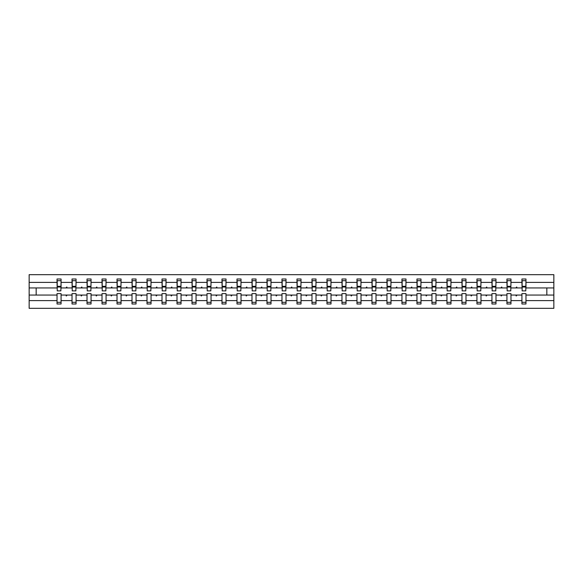 <?xml version="1.0" encoding="UTF-8"?>
<svg xmlns="http://www.w3.org/2000/svg" width="583" height="583" viewBox="0 0 583 583"><rect width="100%" height="100%" fill="white"/><g stroke="black" fill="none" stroke-linecap="round" stroke-linejoin="round"><path stroke-width="0.87" d="M521.931 300.609L510.978 300.609L510.978 293.613L506.933 293.613L506.933 300.609L495.98 300.609L495.98 293.613L491.943 293.613L491.943 300.609L480.982 300.609L480.982 293.613L476.945 293.613L476.945 300.609L465.985 300.609L465.985 293.613L461.947 293.613L461.947 300.609L450.987 300.609L450.987 293.613L446.95 293.613L446.95 300.609L435.989 300.609L435.989 293.613L431.952 293.613L431.952 300.609L420.992 300.609L420.992 293.613L416.954 293.613L416.954 300.609L405.994 300.609L405.994 293.613L401.957 293.613L401.957 300.609L390.996 300.609L390.996 293.613L386.959 293.613L386.959 300.609L375.999 300.609L375.999 293.613L371.961 293.613L371.961 300.609L361.008 300.609L361.008 293.613L356.971 293.613L356.971 300.609L346.011 300.609L346.011 293.613L341.973 293.613L341.973 300.609L331.013 300.609L331.013 293.613L326.976 293.613L326.976 300.609L316.015 300.609L316.015 293.613L311.978 293.613L311.978 300.609L301.017 300.609L301.017 293.613L296.98 293.613L296.98 300.609L286.02 300.609L286.02 293.613L281.983 293.613L281.983 300.609L271.022 300.609L271.022 293.613L266.985 293.613L266.985 300.609L256.024 300.609L256.024 293.613L251.987 293.613L251.987 300.609L241.027 300.609L241.027 293.613L236.989 293.613L236.989 300.609L226.029 300.609L226.029 293.613L221.992 293.613L221.992 300.609L211.039 300.609L211.039 293.613L207.001 293.613L207.001 300.609L196.041 300.609L196.041 293.613L192.004 293.613L192.004 300.609L181.043 300.609L181.043 293.613L177.006 293.613L177.006 300.609L166.046 300.609L166.046 293.613L162.008 293.613L162.008 300.609L151.048 300.609L151.048 293.613L147.011 293.613L147.011 300.609L136.05 300.609L136.05 293.613L132.013 293.613L132.013 300.609L121.053 300.609L121.053 293.613L117.015 293.613L117.015 300.609L106.055 300.609L106.055 293.613L102.018 293.613L102.018 300.609L91.057 300.609L91.057 293.613L87.02 293.613L87.02 300.609L76.067 300.609L76.067 293.613L72.022 293.613L72.022 295.056L61.069 295.056L61.069 293.613L57.032 293.613L57.032 300.609L29.15 300.609L29.15 308.327L553.85 308.327L553.85 300.609L525.968 300.609L525.968 303.998L521.931 303.998L521.931 295.056L515.86 295.056L516.21 296.018L517.041 295.056M525.968 300.609L525.968 293.613L521.931 293.613L521.931 295.056M553.85 300.609L553.85 287.944L525.968 287.944L525.968 279.002L521.931 279.002L521.931 282.391L510.978 282.391L510.781 289.387M522.128 289.387L521.931 282.391M506.933 300.609L506.933 303.998L510.978 303.998L510.978 300.609M510.978 282.391L510.978 279.002L506.933 279.002L506.933 282.391L495.98 282.391L495.783 289.387M507.13 289.387L506.933 282.391M491.943 300.609L491.943 303.998L495.98 303.998L495.98 300.609M495.98 282.391L495.98 279.002L491.943 279.002L491.943 282.391L480.982 282.391L480.786 289.387M492.132 289.387L491.943 282.391M476.945 300.609L476.945 303.998L480.982 303.998L480.982 300.609M480.982 282.391L480.982 279.002L476.945 279.002L476.945 282.391L465.985 282.391L465.788 289.387M477.134 289.387L476.945 282.391M461.947 300.609L461.947 303.998L465.985 303.998L465.985 300.609M465.985 282.391L465.985 279.002L461.947 279.002L461.947 282.391L450.987 282.391L450.797 289.387M462.137 289.387L461.947 282.391M446.95 300.609L446.95 303.998L450.987 303.998L450.987 300.609M450.987 282.391L450.987 279.002L446.95 279.002L446.95 282.391L435.989 282.391L435.8 289.387M447.139 289.387L446.95 282.391M431.952 300.609L431.952 303.998L435.989 303.998L435.989 300.609M435.989 282.391L435.989 279.002L431.952 279.002L431.952 282.391L420.992 282.391L420.802 289.387M432.141 289.387L431.952 282.391M416.954 300.609L416.954 303.998L420.992 303.998L420.992 300.609M420.992 282.391L420.992 279.002L416.954 279.002L416.954 282.391L405.994 282.391L405.804 289.387M417.144 289.387L416.954 282.391M401.957 300.609L401.957 303.998L405.994 303.998L405.994 300.609M405.994 282.391L405.994 279.002L401.957 279.002L401.957 282.391L390.996 282.391L390.807 289.387M402.153 289.387L401.957 282.391M386.959 300.609L386.959 303.998L390.996 303.998L390.996 300.609M390.996 282.391L390.996 279.002L386.959 279.002L386.959 282.391L375.999 282.391L375.809 289.387M387.156 289.387L386.959 282.391M371.961 300.609L371.961 303.998L375.999 303.998L375.999 300.609M375.999 282.391L375.999 279.002L371.961 279.002L371.961 282.391L361.008 282.391L360.811 289.387M372.158 289.387L371.961 282.391M356.971 300.609L356.971 303.998L361.008 303.998L361.008 300.609M361.008 282.391L361.008 279.002L356.971 279.002L356.971 282.391L346.011 282.391L345.814 289.387M357.16 289.387L356.971 282.391M341.973 300.609L341.973 303.998L346.011 303.998L346.011 300.609M346.011 282.391L346.011 279.002L341.973 279.002L341.973 282.391L331.013 282.391L330.816 289.387M342.163 289.387L341.973 282.391M326.976 300.609L326.976 303.998L331.013 303.998L331.013 300.609M331.013 282.391L331.013 279.002L326.976 279.002L326.976 282.391L316.015 282.391L315.818 289.387M327.165 289.387L326.976 282.391M311.978 300.609L311.978 303.998L316.015 303.998L316.015 300.609M316.015 282.391L316.015 279.002L311.978 279.002L311.978 282.391L301.017 282.391L300.828 289.387M312.167 289.387L311.978 282.391M296.98 300.609L296.98 303.998L301.017 303.998L301.017 300.609M301.017 282.391L301.017 279.002L296.98 279.002L296.98 282.391L286.02 282.391L285.83 289.387M297.17 289.387L296.98 282.391M281.983 300.609L281.983 303.998L286.02 303.998L286.02 300.609M286.02 282.391L286.02 279.002L281.983 279.002L281.983 282.391L271.022 282.391L270.833 289.387M282.172 289.387L281.983 282.391M266.985 300.609L266.985 303.998L271.022 303.998L271.022 300.609M271.022 282.391L271.022 279.002L266.985 279.002L266.985 282.391L256.024 282.391L255.835 289.387M267.182 289.387L266.985 282.391M251.987 300.609L251.987 303.998L256.024 303.998L256.024 300.609M256.024 282.391L256.024 279.002L251.987 279.002L251.987 282.391L241.027 282.391L240.837 289.387M252.184 289.387L251.987 282.391M236.989 300.609L236.989 303.998L241.027 303.998L241.027 300.609M241.027 282.391L241.027 279.002L236.989 279.002L236.989 282.391L226.029 282.391L225.84 289.387M237.186 289.387L236.989 282.391M221.992 300.609L221.992 303.998L226.029 303.998L226.029 300.609M226.029 282.391L226.029 279.002L221.992 279.002L221.992 282.391L211.039 282.391L210.842 289.387M222.189 289.387L221.992 282.391M207.001 300.609L207.001 303.998L211.039 303.998L211.039 300.609M211.039 282.391L211.039 279.002L207.001 279.002L207.001 282.391L196.041 282.391L195.844 289.387M207.191 289.387L207.001 282.391M192.004 300.609L192.004 303.998L196.041 303.998L196.041 300.609M196.041 282.391L196.041 279.002L192.004 279.002L192.004 282.391L181.043 282.391L180.847 289.387M192.193 289.387L192.004 282.391M177.006 300.609L177.006 303.998L181.043 303.998L181.043 300.609M181.043 282.391L181.043 279.002L177.006 279.002L177.006 282.391L166.046 282.391L165.856 289.387M177.196 289.387L177.006 282.391M162.008 300.609L162.008 303.998L166.046 303.998L166.046 300.609M166.046 282.391L166.046 279.002L162.008 279.002L162.008 282.391L151.048 282.391L150.859 289.387M162.198 289.387L162.008 282.391M147.011 300.609L147.011 303.998L151.048 303.998L151.048 300.609M151.048 282.391L151.048 279.002L147.011 279.002L147.011 282.391L136.05 282.391L135.861 289.387M147.2 289.387L147.011 282.391M132.013 300.609L132.013 303.998L136.05 303.998L136.05 300.609M136.05 282.391L136.05 279.002L132.013 279.002L132.013 282.391L121.053 282.391L120.863 289.387M132.203 289.387L132.013 282.391M117.015 300.609L117.015 303.998L121.053 303.998L121.053 300.609M121.053 282.391L121.053 279.002L117.015 279.002L117.015 282.391L106.055 282.391L105.866 289.387M117.212 289.387L117.015 282.391M102.018 300.609L102.018 303.998L106.055 303.998L106.055 300.609M106.055 282.391L106.055 279.002L102.018 279.002L102.018 282.391L91.057 282.391L90.868 289.387M102.214 289.387L102.018 282.391M87.02 300.609L87.02 303.998L91.057 303.998L91.057 300.609M91.057 282.391L91.057 279.002L87.02 279.002L87.02 282.391L76.067 282.391L75.87 289.387M87.217 289.387L87.02 282.391M76.067 300.609L76.067 303.998L72.022 303.998L72.022 295.056M76.067 282.391L76.067 279.002L72.022 279.002L72.022 282.391L61.069 282.391L61.069 279.002L57.032 279.002L57.032 282.391L29.15 282.391L29.15 274.673L553.85 274.673L553.85 282.391L525.968 282.391M72.219 289.387L72.022 282.391M57.032 300.609L57.032 303.998L61.069 303.998L61.069 295.056M57.221 289.387L57.032 282.391M525.968 287.944L525.779 289.387M72.022 300.609L61.069 300.609M515.86 295.056L510.978 295.056M521.931 287.944L517.041 287.944L516.691 286.982L515.86 287.944L510.978 287.944M515.86 287.944L517.041 287.944M500.87 295.056L501.22 296.018L502.05 295.056L495.98 295.056M506.933 295.056L502.05 295.056M506.933 287.944L502.05 287.944L501.701 286.982L500.87 287.944L495.98 287.944M500.87 287.944L502.05 287.944M485.872 295.056L486.222 296.018L487.053 295.056L480.982 295.056M491.943 295.056L487.053 295.056M491.943 287.944L487.053 287.944L486.703 286.982L485.872 287.944L480.982 287.944M485.872 287.944L487.053 287.944M470.875 295.056L471.224 296.018L472.055 295.056L465.985 295.056M476.945 295.056L472.055 295.056M476.945 287.944L472.055 287.944L471.705 286.982L470.875 287.944L465.985 287.944M470.875 287.944L472.055 287.944M455.877 295.056L456.227 296.018L457.057 295.056L450.987 295.056M461.947 295.056L457.057 295.056M461.947 287.944L457.057 287.944L456.708 286.982L455.877 287.944L450.987 287.944M455.877 287.944L457.057 287.944M440.879 295.056L441.229 296.018L442.06 295.056L435.989 295.056M446.95 295.056L442.06 295.056M446.95 287.944L442.06 287.944L441.71 286.982L440.879 287.944L435.989 287.944M440.879 287.944L442.06 287.944M425.882 295.056L426.231 296.018L427.062 295.056L420.992 295.056M431.952 295.056L427.062 295.056M431.952 287.944L427.062 287.944L426.712 286.982L425.882 287.944L420.992 287.944M425.882 287.944L427.062 287.944M410.884 295.056L411.234 296.018L412.064 295.056L405.994 295.056M416.954 295.056L412.064 295.056M416.954 287.944L412.064 287.944L411.715 286.982L410.884 287.944L405.994 287.944M410.884 287.944L412.064 287.944M395.886 295.056L396.236 296.018L397.067 295.056L390.996 295.056M401.957 295.056L397.067 295.056M401.957 287.944L397.067 287.944L396.717 286.982L395.886 287.944L390.996 287.944M395.886 287.944L397.067 287.944M380.888 295.056L381.238 296.018L382.069 295.056L375.999 295.056M386.959 295.056L382.069 295.056M386.959 287.944L382.069 287.944L381.719 286.982L380.888 287.944L375.999 287.944M380.888 287.944L382.069 287.944M365.891 295.056L366.248 296.018L367.071 295.056L361.008 295.056M371.961 295.056L367.071 295.056M371.961 287.944L367.071 287.944L366.722 286.982L365.891 287.944L361.008 287.944M365.891 287.944L367.071 287.944M350.9 295.056L351.25 296.018L352.081 295.056L346.011 295.056M356.971 295.056L352.081 295.056M356.971 287.944L352.081 287.944L351.731 286.982L350.9 287.944L346.011 287.944M350.9 287.944L352.081 287.944M335.903 295.056L336.253 296.018L337.083 295.056L331.013 295.056M341.973 295.056L337.083 295.056M341.973 287.944L337.083 287.944L336.734 286.982L335.903 287.944L331.013 287.944M335.903 287.944L337.083 287.944M320.905 295.056L321.255 296.018L322.086 295.056L316.015 295.056M326.976 295.056L322.086 295.056M326.976 287.944L322.086 287.944L321.736 286.982L320.905 287.944L316.015 287.944M320.905 287.944L322.086 287.944M305.907 295.056L306.257 296.018L307.088 295.056L301.017 295.056M311.978 295.056L307.088 295.056M311.978 287.944L307.088 287.944L306.738 286.982L305.907 287.944L301.017 287.944M305.907 287.944L307.088 287.944M290.91 295.056L291.26 296.018L292.09 295.056L286.02 295.056M296.98 295.056L292.09 295.056M296.98 287.944L292.09 287.944L291.74 286.982L290.91 287.944L286.02 287.944M290.91 287.944L292.09 287.944M275.912 295.056L276.262 296.018L277.093 295.056L271.022 295.056M281.983 295.056L277.093 295.056M281.983 287.944L277.093 287.944L276.743 286.982L275.912 287.944L271.022 287.944M275.912 287.944L277.093 287.944M260.914 295.056L261.264 296.018L262.095 295.056L256.024 295.056M266.985 295.056L262.095 295.056M266.985 287.944L262.095 287.944L261.745 286.982L260.914 287.944L256.024 287.944M260.914 287.944L262.095 287.944M245.917 295.056L246.266 296.018L247.097 295.056L241.027 295.056M251.987 295.056L247.097 295.056M251.987 287.944L247.097 287.944L246.747 286.982L245.917 287.944L241.027 287.944M245.917 287.944L247.097 287.944M230.919 295.056L231.269 296.018L232.1 295.056L226.029 295.056M236.989 295.056L232.1 295.056M236.989 287.944L232.1 287.944L231.75 286.982L230.919 287.944L226.029 287.944M230.919 287.944L232.1 287.944M215.929 295.056L216.278 296.018L217.109 295.056L211.039 295.056M221.992 295.056L217.109 295.056M221.992 287.944L217.109 287.944L216.752 286.982L215.929 287.944L211.039 287.944M215.929 287.944L217.109 287.944M200.931 295.056L201.281 296.018L202.112 295.056L196.041 295.056M207.001 295.056L202.112 295.056M207.001 287.944L202.112 287.944L201.762 286.982L200.931 287.944L196.041 287.944M200.931 287.944L202.112 287.944M185.933 295.056L186.283 296.018L187.114 295.056L181.043 295.056M192.004 295.056L187.114 295.056M192.004 287.944L187.114 287.944L186.764 286.982L185.933 287.944L181.043 287.944M185.933 287.944L187.114 287.944M170.936 295.056L171.285 296.018L172.116 295.056L166.046 295.056M177.006 295.056L172.116 295.056M177.006 287.944L172.116 287.944L171.766 286.982L170.936 287.944L166.046 287.944M170.936 287.944L172.116 287.944M155.938 295.056L156.288 296.018L157.119 295.056L151.048 295.056M162.008 295.056L157.119 295.056M162.008 287.944L157.119 287.944L156.769 286.982L155.938 287.944L151.048 287.944M155.938 287.944L157.119 287.944M140.94 295.056L141.29 296.018L142.121 295.056L136.05 295.056M147.011 295.056L142.121 295.056M147.011 287.944L142.121 287.944L141.771 286.982L140.94 287.944L136.05 287.944M140.94 287.944L142.121 287.944M125.943 295.056L126.292 296.018L127.123 295.056L121.053 295.056M132.013 295.056L127.123 295.056M132.013 287.944L127.123 287.944L126.773 286.982L125.943 287.944L121.053 287.944M125.943 287.944L127.123 287.944M110.945 295.056L111.295 296.018L112.125 295.056L106.055 295.056M117.015 295.056L112.125 295.056M117.015 287.944L112.125 287.944L111.776 286.982L110.945 287.944L106.055 287.944M110.945 287.944L112.125 287.944M95.947 295.056L96.297 296.018L97.128 295.056L91.057 295.056M102.018 295.056L97.128 295.056M102.018 287.944L97.128 287.944L96.778 286.982L95.947 287.944L91.057 287.944M95.947 287.944L97.128 287.944M80.95 295.056L81.299 296.018L82.13 295.056L76.067 295.056M87.02 295.056L82.13 295.056M87.02 287.944L82.13 287.944L81.78 286.982L80.95 287.944L76.067 287.944M80.95 287.944L82.13 287.944M65.959 295.056L66.309 296.018L67.14 295.056M72.022 287.944L67.14 287.944L66.79 286.982L65.959 287.944L61.069 287.944L61.069 282.391M65.959 287.944L67.14 287.944M61.069 287.944L60.872 289.387M57.032 295.056L29.15 295.056L29.15 282.391M29.15 300.609L29.15 295.056M57.032 287.944L29.15 287.944M553.85 287.944L553.85 282.391M36.168 295.056L36.168 287.944M546.832 287.944L546.832 295.056L525.968 295.056M553.85 295.056L546.832 295.056M57.221 287.033L57.221 280.685L61.069 280.685L60.872 290.873L57.221 290.873L57.221 287.033L60.872 287.033M57.032 302.315L61.069 302.315M72.219 287.033L72.219 280.685L76.067 280.685L75.87 290.873L72.219 290.873L72.219 287.033L75.87 287.033M72.022 302.315L76.067 302.315M87.217 287.033L87.217 280.685L91.057 280.685L90.868 290.873L87.217 290.873L87.217 287.033L90.868 287.033M87.02 302.315L91.057 302.315M102.214 287.033L102.214 280.685L106.055 280.685L105.866 290.873L102.214 290.873L102.214 287.033L105.866 287.033M102.018 302.315L106.055 302.315M117.212 287.033L117.212 280.685L121.053 280.685L120.863 290.873L117.212 290.873L117.212 287.033L120.863 287.033M117.015 302.315L121.053 302.315M132.203 287.033L132.203 280.685L136.05 280.685L135.861 290.873L132.203 290.873L132.203 287.033L135.861 287.033M132.013 302.315L136.05 302.315M147.2 287.033L147.2 280.685L151.048 280.685L150.859 290.873L147.2 290.873L147.2 287.033L150.859 287.033M147.011 302.315L151.048 302.315M162.198 287.033L162.198 280.685L166.046 280.685L165.856 290.873L162.198 290.873L162.198 287.033L165.856 287.033M162.008 302.315L166.046 302.315M177.196 287.033L177.196 280.685L181.043 280.685L180.847 290.873L177.196 290.873L177.196 287.033L180.847 287.033M177.006 302.315L181.043 302.315M192.193 287.033L192.193 280.685L196.041 280.685L195.844 290.873L192.193 290.873L192.193 287.033L195.844 287.033M192.004 302.315L196.041 302.315M207.191 287.033L207.191 280.685L211.039 280.685L210.842 290.873L207.191 290.873L207.191 287.033L210.842 287.033M207.001 302.315L211.039 302.315M222.189 287.033L222.189 280.685L226.029 280.685L225.84 290.873L222.189 290.873L222.189 287.033L225.84 287.033M221.992 302.315L226.029 302.315M237.186 287.033L237.186 280.685L241.027 280.685L240.837 290.873L237.186 290.873L237.186 287.033L240.837 287.033M236.989 302.315L241.027 302.315M252.184 287.033L252.184 280.685L256.024 280.685L255.835 290.873L252.184 290.873L252.184 287.033L255.835 287.033M251.987 302.315L256.024 302.315M267.182 287.033L267.182 280.685L271.022 280.685L270.833 290.873L267.182 290.873L267.182 287.033L270.833 287.033M266.985 302.315L271.022 302.315M282.172 287.033L282.172 280.685L286.02 280.685L285.83 290.873L282.172 290.873L282.172 287.033L285.83 287.033M281.983 302.315L286.02 302.315M297.17 287.033L297.17 280.685L301.017 280.685L300.828 290.873L297.17 290.873L297.17 287.033L300.828 287.033M296.98 302.315L301.017 302.315M312.167 287.033L312.167 280.685L316.015 280.685L315.818 290.873L312.167 290.873L312.167 287.033L315.818 287.033M311.978 302.315L316.015 302.315M327.165 287.033L327.165 280.685L331.013 280.685L330.816 290.873L327.165 290.873L327.165 287.033L330.816 287.033M326.976 302.315L331.013 302.315M342.163 287.033L342.163 280.685L346.011 280.685L345.814 290.873L342.163 290.873L342.163 287.033L345.814 287.033M341.973 302.315L346.011 302.315M357.16 287.033L357.16 280.685L361.008 280.685L360.811 290.873L357.16 290.873L357.16 287.033L360.811 287.033M356.971 302.315L361.008 302.315M372.158 287.033L372.158 280.685L375.999 280.685L375.809 290.873L372.158 290.873L372.158 287.033L375.809 287.033M371.961 302.315L375.999 302.315M387.156 287.033L387.156 280.685L390.996 280.685L390.807 290.873L387.156 290.873L387.156 287.033L390.807 287.033M386.959 302.315L390.996 302.315M402.153 287.033L402.153 280.685L405.994 280.685L405.804 290.873L402.153 290.873L402.153 287.033L405.804 287.033M401.957 302.315L405.994 302.315M417.144 287.033L417.144 280.685L420.992 280.685L420.802 290.873L417.144 290.873L417.144 287.033L420.802 287.033M416.954 302.315L420.992 302.315M432.141 287.033L432.141 280.685L435.989 280.685L435.8 290.873L432.141 290.873L432.141 287.033L435.8 287.033M431.952 302.315L435.989 302.315M447.139 287.033L447.139 280.685L450.987 280.685L450.797 290.873L447.139 290.873L447.139 287.033L450.797 287.033M446.95 302.315L450.987 302.315M462.137 287.033L462.137 280.685L465.985 280.685L465.788 290.873L462.137 290.873L462.137 287.033L465.788 287.033M461.947 302.315L465.985 302.315M477.134 287.033L477.134 280.685L480.982 280.685L480.786 290.873L477.134 290.873L477.134 287.033L480.786 287.033M476.945 302.315L480.982 302.315M492.132 287.033L492.132 280.685L495.98 280.685L495.783 290.873L492.132 290.873L492.132 287.033L495.783 287.033M491.943 302.315L495.98 302.315M507.13 287.033L507.13 280.685L510.978 280.685L510.781 290.873L507.13 290.873L507.13 287.033L510.781 287.033M506.933 302.315L510.978 302.315M522.128 287.033L522.128 280.685L525.968 280.685L525.779 290.873L522.128 290.873L522.128 287.033L525.779 287.033M521.931 302.315L525.968 302.315M57.221 286.45L60.872 286.45M72.219 286.45L75.87 286.45M87.217 286.45L90.868 286.45M102.214 286.45L105.866 286.45M117.212 286.45L120.863 286.45M132.203 286.45L135.861 286.45M147.2 286.45L150.859 286.45M162.198 286.45L165.856 286.45M177.196 286.45L180.847 286.45M192.193 286.45L195.844 286.45M207.191 286.45L210.842 286.45M222.189 286.45L225.84 286.45M237.186 286.45L240.837 286.45M252.184 286.45L255.835 286.45M267.182 286.45L270.833 286.45M282.172 286.45L285.83 286.45M297.17 286.45L300.828 286.45M312.167 286.45L315.818 286.45M327.165 286.45L330.816 286.45M342.163 286.45L345.814 286.45M357.16 286.45L360.811 286.45M372.158 286.45L375.809 286.45M387.156 286.45L390.807 286.45M402.153 286.45L405.804 286.45M417.144 286.45L420.802 286.45M432.141 286.45L435.8 286.45M447.139 286.45L450.797 286.45M462.137 286.45L465.788 286.45M477.134 286.45L480.786 286.45M492.132 286.45L495.783 286.45M507.13 286.45L510.781 286.45M522.128 286.45L525.779 286.45M57.221 286.311L60.872 286.311M72.219 286.311L75.87 286.311M87.217 286.311L90.868 286.311M102.214 286.311L105.866 286.311M117.212 286.311L120.863 286.311M132.203 286.311L135.861 286.311M147.2 286.311L150.859 286.311M162.198 286.311L165.856 286.311M177.196 286.311L180.847 286.311M192.193 286.311L195.844 286.311M207.191 286.311L210.842 286.311M222.189 286.311L225.84 286.311M237.186 286.311L240.837 286.311M252.184 286.311L255.835 286.311M267.182 286.311L270.833 286.311M282.172 286.311L285.83 286.311M297.17 286.311L300.828 286.311M312.167 286.311L315.818 286.311M327.165 286.311L330.816 286.311M342.163 286.311L345.814 286.311M357.16 286.311L360.811 286.311M372.158 286.311L375.809 286.311M387.156 286.311L390.807 286.311M402.153 286.311L405.804 286.311M417.144 286.311L420.802 286.311M432.141 286.311L435.8 286.311M447.139 286.311L450.797 286.311M462.137 286.311L465.788 286.311M477.134 286.311L480.786 286.311M492.132 286.311L495.783 286.311M507.13 286.311L510.781 286.311M522.128 286.311L525.779 286.311"/></g></svg>
